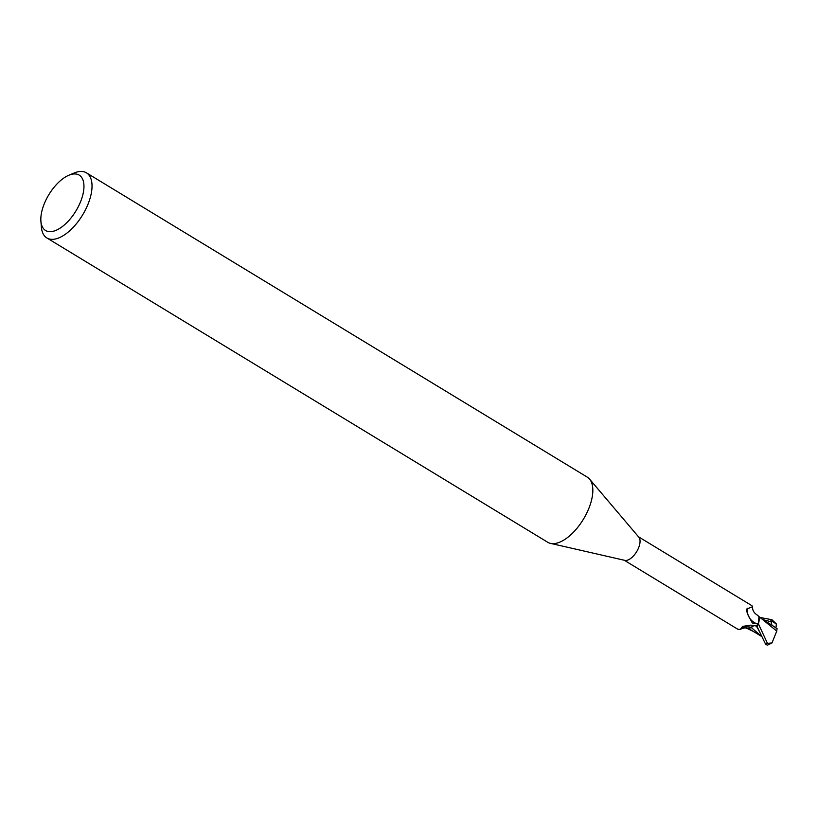 <?xml version="1.0" encoding="UTF-8"?>
<svg xmlns="http://www.w3.org/2000/svg" width="818" height="818" viewBox="0 0 818 818"><rect width="100%" height="100%" fill="white"/><g stroke="black" fill="none" stroke-linecap="round" stroke-linejoin="round"><path stroke-width="1.23" d="M68.794 175.267L74.182 172.997A38.109 18.589 121.3 0 1 86.442 172.833L587.252 477.119A38.109 18.589 121.3 0 1 589.543 479.082A38.109 18.589 121.3 0 1 588.899 508.264A38.109 18.589 121.3 0 1 550.483 543.377A38.109 18.589 121.3 0 1 547.682 542.242L46.871 237.956A38.109 18.589 121.3 0 1 41.37 227.005L40.9 221.167A32.393 15.798 121.3 0 1 44.172 204.009A32.393 15.798 121.3 0 1 68.794 175.267A32.393 15.798 121.3 0 1 80.614 201.596A32.393 15.798 121.3 0 1 57.26 229.766A32.393 15.798 121.3 0 1 40.9 221.167M589.543 479.082L638.858 537.221A13.712 6.687 121.3 0 1 638.633 547.723A13.712 6.687 121.3 0 1 624.799 560.361L550.483 543.377M86.442 172.833A38.109 18.589 121.3 0 1 88.099 203.979A38.109 18.589 121.3 0 1 46.871 237.956M758.889 617.304L758.511 623.694A14.192 6.922 121.3 0 1 756.936 626.332L765.628 644.277L767.335 645.167L771.998 642.928L767.458 643.367L758.439 623.93L759.043 617.968A12.26 5.982 121.3 0 1 758.675 622.856A13.712 6.687 121.3 0 1 756.803 626.107L750.944 625.136L742.58 626.384L740.955 628.664A15.552 9.683 141.8 0 1 751.302 627.396A6.145 2.996 121.3 0 1 753.767 625.412M758.675 622.856L757.079 623.837L752.325 622.999L747.366 613.797L746.486 609.113L752.642 606.7L752.018 605.76L638.5 536.792M624.246 560.238L737.764 629.206L740.024 629.42L740.955 628.664M751.302 627.396A12.26 5.982 121.3 0 1 749.319 628.316A12.26 5.982 121.3 0 1 745.965 628.04M757.079 623.837A14.755 14.018 3.2 0 1 747.57 608.234M752.642 606.7C752.274 610.044 753.818 612.846 757.274 615.105A12.26 5.982 121.3 0 1 759.043 617.968M753.848 625.433L751.261 627.467L748.429 628.326M757.192 626.547L756.047 625.545L757.192 626.547M757.182 626.537L756.067 625.576L757.182 626.537M761.578 636.404L751.313 627.529L748.48 628.357L751.313 627.529L753.981 625.453L751.261 627.467M758.511 623.694A14.192 6.922 121.3 0 1 756.936 626.332M757.816 615.627L776.752 631.097L771.998 642.928M760.086 617.498L771.926 619.717L776.282 623.868L770.863 620.658L771.077 621.762C771.671 624.819 772.233 626.118 772.754 625.678L762.734 619.523M777.09 628.684L776.681 631.322M772.754 625.678L777.1 628.745M752.437 630.882L748.705 628.469M776.282 623.868L776.098 626.956M758.439 623.93A14.284 6.973 121.3 0 1 756.977 626.363M776.108 626.956L775.72 627.897M771.077 621.752L762.949 619.645M758.347 629.492L756.292 625.954M767.458 643.367A14.284 6.973 121.3 0 1 765.628 644.277M740.024 629.42C743.163 628.132 745.167 627.682 746.006 628.05L745.822 627.938M753.347 631.435L747.304 628.531M761.589 636.435L751.977 630.606M759.441 631.66L758.317 629.451"/></g></svg>
